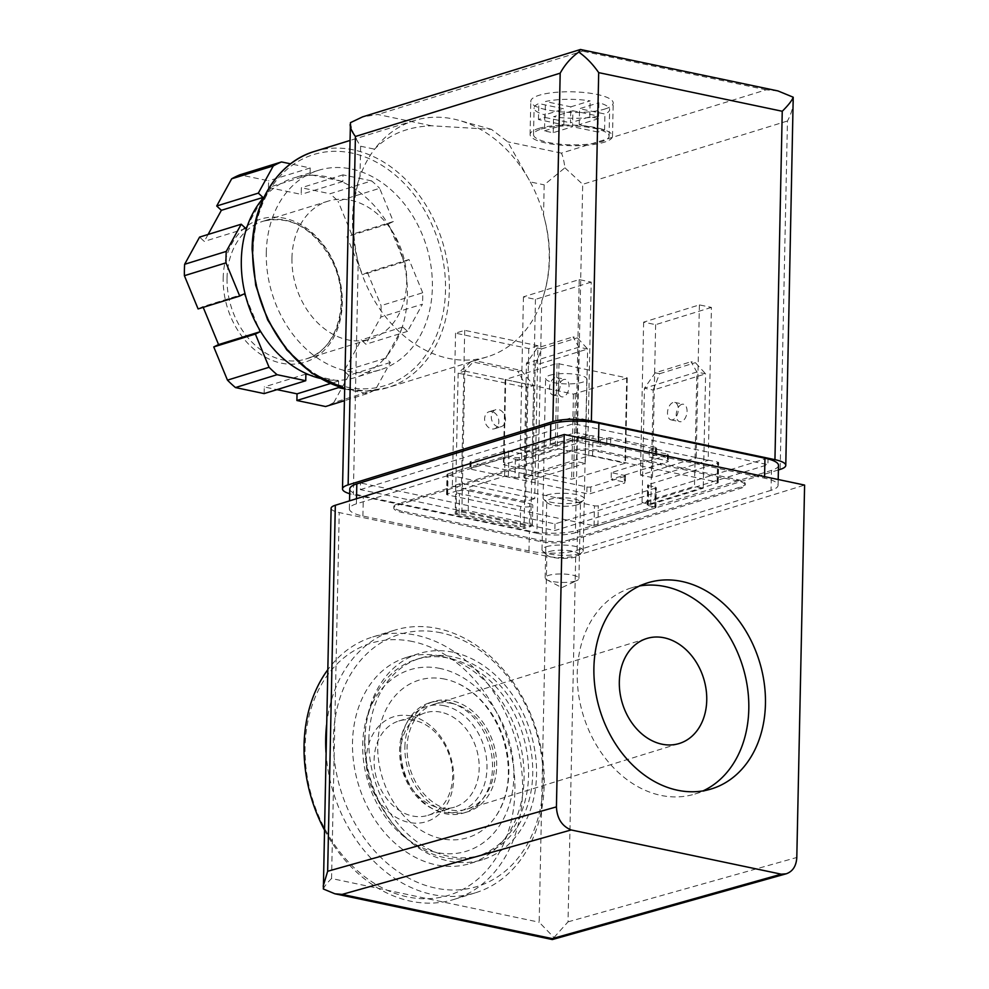 <?xml version="1.0" encoding="UTF-8"?>
<svg xmlns="http://www.w3.org/2000/svg" width="989" height="989" viewBox="0 0 989 989"><rect width="100%" height="100%" fill="white"/><g stroke="black" fill="none" stroke-linecap="round" stroke-linejoin="round"><path stroke-width="0.74" stroke-dasharray="4.95 3.71" d="M537.225 347.98L541.601 348.894L535.185 365.225L587.627 349.018L577.391 337.83L573.014 336.915L578.874 347.176L587.627 349.018L585.228 463.384L576.488 461.542L578.874 347.176L526.445 363.396L537.225 347.98L573.014 336.915M541.601 348.894L577.391 337.83M524.046 477.749L526.445 363.396L535.185 365.225L532.787 479.591L524.046 477.749L576.488 461.542M655.237 372.816L659.601 373.731L653.185 390.062L705.627 373.854L695.391 362.666L691.027 361.751L696.886 372.012L705.627 373.854L703.228 488.22L694.488 486.378L696.886 372.012L644.445 388.22L655.237 372.816L691.027 361.751M659.601 373.731L695.391 362.666M642.046 502.585L644.445 388.22L653.185 390.062L650.787 504.427L642.046 502.585L694.488 486.378M521.327 370.467L533.64 385.549L526.989 387.614L518.001 371.505L521.327 370.467L474.349 360.589L471.024 361.615L518.001 371.505M471.024 361.615L458.154 373.125L455.2 514.082L461.851 512.03L464.805 371.073L474.349 360.589M464.805 371.073L533.64 385.549L530.685 526.507L524.034 528.571L526.989 387.614L458.154 373.125L464.805 371.073M440.476 656.09A107.85 83.385 72.8 0 0 406.442 657.438A107.85 83.385 72.8 0 0 358.624 785.105A107.85 83.385 72.8 0 0 470.146 863.508A107.85 83.385 72.8 0 0 522.748 757.117A107.85 83.385 72.8 0 0 440.476 656.09M331.117 508.272A20.608 5.155 -178.8 0 0 339.227 512.562L546.83 556.251A20.608 5.155 -178.8 0 0 575.697 555.843L804.601 485.08M569.59 539.846L741.058 486.835A20.608 5.155 -178.8 0 0 745.273 483.819A20.608 5.155 -178.8 0 0 737.151 479.529L598.382 450.329A20.608 5.155 -178.8 0 0 569.516 450.737L398.048 503.747A20.608 5.155 -178.8 0 0 393.832 506.764A20.608 5.155 -178.8 0 0 401.954 511.053L540.711 540.266A20.608 5.155 -178.8 0 0 569.59 539.846L569.553 541.181L741.021 488.17A20.608 5.155 -178.8 0 0 745.236 485.154A20.608 5.155 -178.8 0 0 737.126 480.864L598.357 451.652A20.608 5.155 -178.8 0 0 569.479 452.072L398.011 505.082A20.608 5.155 -178.8 0 0 393.807 508.099A20.608 5.155 -178.8 0 0 401.917 512.389L540.686 541.589A20.608 5.155 -178.8 0 0 569.553 541.181M552.282 938.623C552.109 940.193 552.678 939.834 553.976 937.535L539.166 922.205L546.83 556.251M323.354 889C324.318 886.478 327.05 882.979 331.562 878.516L539.166 922.205M553.976 937.535L568.032 921.859L575.697 555.843M452.962 652.221A107.85 83.385 72.8 0 0 418.928 653.581A107.85 83.385 72.8 0 0 371.11 781.248A107.85 83.385 72.8 0 0 482.632 859.651A107.85 83.385 72.8 0 0 535.234 753.259A107.85 83.385 72.8 0 0 452.962 652.221M451.899 703.426A54.951 42.49 72.8 0 0 434.542 704.106A54.951 42.49 72.8 0 0 410.188 769.158A54.951 42.49 72.8 0 0 467.006 809.113A54.951 42.49 72.8 0 0 493.808 754.904A54.951 42.49 72.8 0 0 451.899 703.426M639.673 585.945A107.85 83.385 72.8 0 0 631.18 587.961A107.85 83.385 72.8 0 0 583.362 715.616A107.85 83.385 72.8 0 0 694.884 794.031A107.85 83.385 72.8 0 0 703.043 790.891M650.787 504.427L703.228 488.22M532.787 479.591L585.228 463.384M461.851 512.03L530.685 526.507M455.2 514.082L524.034 528.571M580.086 501.868A20.608 5.155 1.2 0 1 559.65 503.401A20.608 5.155 1.2 0 1 543.765 499.346A20.608 5.155 1.2 0 1 563.804 493.264A20.608 5.155 1.2 0 1 583.572 500.174A20.608 5.155 1.2 0 1 580.086 501.868M575.462 581.038A16.887 4.228 1.2 0 1 546.88 579.789A16.887 4.228 1.2 0 1 545.137 577.86A16.887 4.228 1.2 0 1 562.111 573.979A16.887 4.228 1.2 0 1 578.911 578.565A16.887 4.228 1.2 0 1 577.082 580.419A16.887 4.228 1.2 0 1 575.462 581.038M577.057 504.847A16.887 4.228 1.2 0 1 560.306 506.108A16.887 4.228 1.2 0 1 547.288 502.771A16.887 4.228 1.2 0 1 546.732 501.67A16.887 4.228 1.2 0 1 563.705 497.788A16.887 4.228 1.2 0 1 580.506 502.375A16.887 4.228 1.2 0 1 579.913 503.45A16.887 4.228 1.2 0 1 577.057 504.847M491.916 411.622A8.926 6.911 72.8 0 0 489.098 411.733A8.926 6.911 72.8 0 0 485.129 422.303A8.926 6.911 72.8 0 0 494.364 428.793A8.926 6.911 72.8 0 0 498.728 419.991A8.926 6.911 72.8 0 0 491.916 411.622M498.209 426.852A8.926 6.911 -107.2 0 1 491.397 418.483A8.926 6.911 -107.2 0 1 495.749 409.669A8.926 6.911 -107.2 0 1 498.567 409.557A8.926 6.911 -107.2 0 1 505.379 417.927A8.926 6.911 -107.2 0 1 501.027 426.741A8.926 6.911 -107.2 0 1 498.209 426.852M563.829 379.492A8.926 5.205 -78.1 0 0 558.328 388.442A8.926 5.205 -78.1 0 0 561.801 396.873A8.926 5.205 -78.1 0 0 563.47 396.787A8.926 5.205 -78.1 0 0 568.959 387.836A8.926 5.205 -78.1 0 0 565.485 379.405A8.926 5.205 -78.1 0 0 563.829 379.492M554.73 394.945A8.926 5.205 101.9 0 1 553.061 395.044A8.926 5.205 101.9 0 1 549.81 385.228A8.926 5.205 101.9 0 1 556.745 377.563A8.926 5.205 101.9 0 1 560.219 385.994A8.926 5.205 101.9 0 1 554.73 394.945M681.829 404.328A8.926 5.205 -78.1 0 0 676.328 413.278A8.926 5.205 -78.1 0 0 679.814 421.71A8.926 5.205 -78.1 0 0 681.47 421.611A8.926 5.205 -78.1 0 0 686.959 412.673A8.926 5.205 -78.1 0 0 683.486 404.229A8.926 5.205 -78.1 0 0 681.829 404.328M672.73 419.781A8.926 5.205 101.9 0 1 671.074 419.868A8.926 5.205 101.9 0 1 667.822 410.064A8.926 5.205 101.9 0 1 674.745 402.399A8.926 5.205 101.9 0 1 678.219 410.831A8.926 5.205 101.9 0 1 672.73 419.781M400.73 748.24A57.696 44.616 -107.2 0 1 429.572 702.771A57.696 44.616 -107.2 0 1 489.246 744.717A57.696 44.616 -107.2 0 1 463.656 813.02A57.696 44.616 -107.2 0 1 400.73 748.24M404.884 746.955A57.696 44.616 -107.2 0 1 433.738 701.485A57.696 44.616 -107.2 0 1 493.4 743.431A57.696 44.616 -107.2 0 1 467.822 811.734A57.696 44.616 -107.2 0 1 404.884 746.955M364.669 740.65A103.041 79.664 -107.2 0 1 416.184 659.453A103.041 79.664 -107.2 0 1 522.736 734.37A103.041 79.664 -107.2 0 1 477.057 856.338A103.041 79.664 -107.2 0 1 364.669 740.65M368.835 739.364A103.041 79.664 -107.2 0 1 420.35 658.167A103.041 79.664 -107.2 0 1 526.89 733.084A103.041 79.664 -107.2 0 1 481.21 855.052A103.041 79.664 -107.2 0 1 368.835 739.364M440.909 712.179A49.376 38.175 72.8 0 0 425.319 712.797A49.376 38.175 72.8 0 0 403.438 771.247A49.376 38.175 72.8 0 0 454.495 807.148A49.376 38.175 72.8 0 0 478.577 758.439A49.376 38.175 72.8 0 0 440.909 712.179M414.379 720.388A49.376 38.175 72.8 0 0 398.79 721.006A49.376 38.175 72.8 0 0 376.896 779.456A49.376 38.175 72.8 0 0 427.953 815.344A49.376 38.175 72.8 0 0 452.035 766.636A49.376 38.175 72.8 0 0 414.379 720.388M444.407 705.738A54.951 42.49 72.8 0 0 404.884 777.564A54.951 42.49 72.8 0 0 480.58 793.487A54.951 42.49 72.8 0 0 444.407 705.738M444.963 679.146A82.433 63.729 72.8 0 0 384.474 783.807A82.433 63.729 72.8 0 0 496.305 815.591A82.433 63.729 72.8 0 0 455.076 682.237A82.433 63.729 72.8 0 0 444.963 679.146M440.97 632.812A131.883 101.978 72.8 0 0 346.113 805.182A131.883 101.978 72.8 0 0 527.792 843.419A131.883 101.978 72.8 0 0 440.97 632.812M325.999 752.369A137.384 106.219 72.8 0 0 475.548 892.758A137.384 106.219 72.8 0 0 542.541 757.228A137.384 106.219 72.8 0 0 437.744 628.522A137.384 106.219 72.8 0 0 394.388 630.253A137.384 106.219 72.8 0 0 326.58 724.888M324.38 829.845A137.384 106.219 72.8 0 0 453.902 899.446A137.384 106.219 72.8 0 0 520.906 763.916A137.384 106.219 72.8 0 0 416.109 635.21A137.384 106.219 72.8 0 0 372.742 636.941A137.384 106.219 72.8 0 0 327.73 669.813M412.673 641.564A131.883 101.978 72.8 0 0 317.815 813.935A131.883 101.978 72.8 0 0 499.494 852.172A131.883 101.978 72.8 0 0 412.673 641.564M411.103 716.036A54.951 42.49 72.8 0 0 371.592 787.85A54.951 42.49 72.8 0 0 447.288 803.785A54.951 42.49 72.8 0 0 411.103 716.036M572.903 110.743L553.58 116.714A37.78 9.457 1.2 0 0 598.258 116.084L572.903 110.743L572.557 126.703L553.247 132.674A37.78 9.457 1.2 0 1 544.506 130.832L544.84 114.872L564.15 108.901L538.795 103.573A37.78 9.457 1.2 0 0 534.085 108.011A37.78 9.457 1.2 0 0 544.84 114.872M570.814 106.849L590.136 100.878A37.78 9.457 1.2 0 0 545.458 101.508L570.814 106.849L570.48 122.809L589.803 116.838A37.78 9.457 1.2 0 1 598.543 118.668L598.877 102.72A37.78 9.457 1.2 0 1 609.632 109.594A37.78 9.457 1.2 0 1 604.909 114.019L579.554 108.691L598.877 102.72M371.641 180.9L342.973 174.868L342.837 181.506L339.87 180.888A104.414 80.727 -107.2 0 1 389.95 227.297L388.541 223.873L393.338 221.536L379.64 188.318L338.028 201.175A123.65 95.599 -107.2 0 0 330.017 193.757L371.641 180.9A123.65 95.599 -107.2 0 1 379.64 188.318M422.699 292.756L409.001 259.538L404.204 261.862L402.783 258.426A104.414 80.727 -107.2 0 1 401.287 329.856L402.832 327.05L407.505 331.364L422.464 304.179L380.839 317.049A123.65 95.599 -107.2 0 0 381.086 305.626L422.699 292.756A123.65 95.599 -107.2 0 1 422.464 304.179M263.865 197.404A104.414 80.727 -107.2 0 1 293.523 178.045A104.414 80.727 -107.2 0 1 313.019 175.238L310.052 174.608L310.2 167.969L290.556 163.828M777.984 90.939L766.154 89.814L561.393 153.122C562.815 155.903 563.99 160.799 564.917 167.796L544.185 184.856L543.554 215.033A123.65 95.599 -107.2 0 1 541.762 300.965A123.65 95.599 -107.2 0 1 487.404 356.806A123.65 95.599 -107.2 0 1 358.203 262.332C351.169 231.698 351.763 203.054 359.996 176.401A123.65 95.599 -107.2 0 1 374.571 149.166C388.726 134.516 407.703 126.716 431.488 125.776L491.434 129.349L507.74 141.823L530.252 181.927A123.65 95.599 -107.2 0 1 543.554 215.033C552.085 245.21 551.479 273.854 541.762 300.965L536.891 533.269L353.333 494.636A27.482 6.874 1.2 0 1 349.686 493.721M604.774 109.05A41.217 10.323 -178.8 0 0 613.205 103.017A41.217 10.323 -178.8 0 0 585.278 92.632A41.217 10.323 -178.8 0 0 539.215 95.253A41.217 10.323 -178.8 0 0 530.784 101.286A41.217 10.323 -178.8 0 0 558.711 111.658A41.217 10.323 -178.8 0 0 604.774 109.05M350.452 122.661C351.466 129.794 354.866 137.644 360.626 146.224L359.996 176.401A123.65 95.599 -107.2 0 0 352.541 217.988A123.65 95.599 -107.2 0 0 358.203 262.332L353.333 494.636M431.488 125.776L377.835 114.489L362.592 116.863M564.917 167.796L582.694 184.313L575.388 532.712A27.482 6.874 1.2 0 1 536.891 533.269M778.491 465.362A34.343 8.604 1.2 0 1 771.469 470.393L577.527 530.351A34.343 8.604 1.2 0 1 529.399 531.031L363.322 496.082A34.343 8.604 1.2 0 1 349.797 488.937M778.392 469.948L575.388 532.712M580.963 49.475L582.595 51.181L377.835 114.489M793.401 100.977C793.215 107.257 791.225 113.933 787.454 121.004L780.16 469.404M360.626 146.224L374.571 149.166A123.65 95.599 -107.2 0 1 414.354 120.547A123.65 95.599 -107.2 0 1 458.686 120.287A123.65 95.599 -107.2 0 1 530.252 181.927L544.185 184.856M266.288 252.603A104.414 80.727 -107.2 0 1 318.483 170.318A104.414 80.727 -107.2 0 1 426.457 246.236A104.414 80.727 -107.2 0 1 380.172 369.824A104.414 80.727 -107.2 0 1 266.288 252.603M313.019 175.238A104.414 80.727 -107.2 0 1 339.87 180.888L313.019 175.238M319.793 378.305A104.414 80.727 72.8 0 0 335.691 380.357L338.658 380.975L338.535 386.736M344.605 388.912L367.179 393.659A123.65 95.599 -107.2 0 0 375.424 389.666L390.383 362.469L385.722 358.154L387.268 355.335A104.414 80.727 -107.2 0 1 355.199 377.551A104.414 80.727 -107.2 0 1 335.691 380.357L308.84 374.707M387.268 355.335A104.414 80.727 72.8 0 0 401.287 329.856L387.268 355.335M402.783 258.426A104.414 80.727 72.8 0 0 389.95 227.297L402.783 258.426M375.424 389.666L333.8 402.535A123.65 95.599 -107.2 0 1 325.566 406.528M367.179 393.659L344.357 400.718M198.097 308.927L202.893 306.602L203.202 307.344M208.086 234.467L204.266 241.415L199.593 237.088M310.052 174.608L268.439 187.477L268.575 180.826L239.919 174.806M268.439 187.477L301.212 194.376L301.361 187.725L330.017 193.757M409.001 259.538L367.389 272.408L362.58 274.732L346.916 236.73L351.725 234.405L338.028 201.175M367.389 272.408L381.086 305.626M390.383 362.469L348.771 375.338L344.11 371.011L361.22 339.919L365.881 344.234L380.839 317.049M348.771 375.338L333.8 402.535M264.125 393.597L264.261 386.946L276.969 389.629M291.965 258.005A72.123 55.767 -107.2 0 1 328.027 201.163A72.123 55.767 -107.2 0 1 402.61 253.604A72.123 55.767 -107.2 0 1 370.628 338.98A72.123 55.767 -107.2 0 1 291.965 258.005M305.885 374.077L264.261 386.946M338.658 380.975L330.252 383.584M385.722 358.154L344.11 371.011M402.832 327.05L361.22 339.919M407.505 331.364L365.881 344.234M404.204 261.862L362.58 274.732M388.541 223.873L346.916 236.73M393.338 221.536L351.725 234.405M342.973 174.868L301.361 187.725M342.837 181.506L301.212 194.376M310.2 167.969L268.575 180.826M245.878 228.546L204.266 241.415M261.442 200.26L247.423 225.739M245.927 297.17L258.759 328.299M244.518 293.733L202.893 306.602M538.523 128.496A41.217 10.323 1.2 0 1 584.573 125.887A41.217 10.323 1.2 0 1 612.5 136.259A41.217 10.323 1.2 0 1 571.086 145.704A41.217 10.323 1.2 0 1 530.092 134.529A41.217 10.323 1.2 0 1 538.523 128.496M541.255 129.065A37.78 9.457 1.2 0 1 583.473 126.679A37.78 9.457 1.2 0 1 609.076 136.185A37.78 9.457 1.2 0 1 571.098 144.851A37.78 9.457 1.2 0 1 533.528 134.603A37.78 9.457 1.2 0 1 541.255 129.065M589.803 116.838L590.136 100.878M544.506 130.832L563.817 124.861L538.461 119.533A37.78 9.457 1.2 0 1 541.478 118.433A37.78 9.457 1.2 0 1 545.124 117.468L545.458 101.508M538.461 119.533L538.795 103.573M553.247 132.674L553.58 116.714M598.543 118.668L579.22 124.639L604.576 129.979A37.78 9.457 1.2 0 1 597.925 132.044L598.258 116.084M604.576 129.979L604.909 114.019M579.22 124.639L579.554 108.691M597.925 132.044L572.557 126.703M563.817 124.861L564.15 108.901M545.124 117.468L570.48 122.809M771.049 490.334L577.106 550.304A34.343 8.604 1.2 0 1 528.979 550.984L362.901 516.035A34.343 8.604 1.2 0 1 349.377 508.878A34.343 8.604 1.2 0 1 356.399 503.846L550.341 443.888A34.343 8.604 1.2 0 1 598.469 443.208L764.546 478.157A34.343 8.604 1.2 0 1 778.071 485.315A34.343 8.604 1.2 0 1 771.049 490.334L771.469 470.393M468.625 490.779L529.807 503.661A7.553 1.891 1.2 0 1 532.787 505.231A7.553 1.891 1.2 0 1 528.571 506.838A7.553 1.891 1.2 0 1 520.659 506.492L459.465 493.61A7.553 1.891 1.2 0 1 456.485 492.04A7.553 1.891 1.2 0 1 460.713 490.433A7.553 1.891 1.2 0 1 468.625 490.779L468.205 510.732L529.387 523.601A7.553 1.891 1.2 0 1 532.366 525.184A7.553 1.891 1.2 0 1 528.151 526.778A7.553 1.891 1.2 0 1 520.239 526.432L459.044 513.563A7.553 1.891 1.2 0 1 456.077 511.981A7.553 1.891 1.2 0 1 460.293 510.386A7.553 1.891 1.2 0 1 468.205 510.732M655.756 487.997L598.333 505.75A2.744 0.692 1.2 0 1 594.476 505.812L448.066 474.992A2.744 0.692 1.2 0 1 446.991 474.423A2.744 0.692 1.2 0 1 447.547 474.015L504.983 456.263A2.744 0.692 1.2 0 1 508.828 456.213L515.393 457.586A2.744 0.692 1.2 0 0 519.237 457.536L589.16 435.914A2.744 0.692 1.2 0 1 593.004 435.865L717.569 462.073A2.744 0.692 1.2 0 1 718.644 462.642A2.744 0.692 1.2 0 1 718.088 463.05L648.166 484.672A2.744 0.692 1.2 0 0 647.61 485.067A2.744 0.692 1.2 0 0 648.685 485.636L655.237 487.021A2.744 0.692 1.2 0 1 656.325 487.589A2.744 0.692 1.2 0 1 655.756 487.997L655.348 507.938L597.912 525.703A2.744 0.692 1.2 0 1 594.055 525.752L447.646 494.945A2.744 0.692 1.2 0 1 446.571 494.364A2.744 0.692 1.2 0 1 447.127 493.968L504.563 476.216A2.744 0.692 1.2 0 1 508.408 476.154L514.972 477.539L515.393 457.586M514.972 477.539A2.744 0.692 1.2 0 0 518.817 477.477L588.739 455.867A2.744 0.692 1.2 0 1 592.584 455.805L717.149 482.026A2.744 0.692 1.2 0 1 718.224 482.595A2.744 0.692 1.2 0 1 717.668 483.003L647.746 504.613A2.744 0.692 1.2 0 0 647.189 505.02A2.744 0.692 1.2 0 0 648.265 505.589L654.829 506.974A2.744 0.692 1.2 0 1 655.905 507.542A2.744 0.692 1.2 0 1 655.348 507.938M360.355 489.617L573.435 423.737L767.921 464.669L554.841 530.549L360.355 489.617L360.491 482.978L573.583 417.098L768.07 458.018L554.977 523.898L360.491 482.978M549.488 551.528A16.393 4.104 1.2 0 1 569.788 550.737A16.393 4.104 1.2 0 1 578.342 555.67A16.393 4.104 1.2 0 1 562.444 558.377A16.393 4.104 1.2 0 1 546.67 555.002A16.393 4.104 1.2 0 1 549.488 551.528M546.225 546.756A20.608 5.155 1.2 0 1 569.256 545.446A20.608 5.155 1.2 0 1 583.213 550.626A20.608 5.155 1.2 0 1 582.484 551.949A20.608 5.155 1.2 0 1 562.506 555.361A20.608 5.155 1.2 0 1 542.677 551.12A20.608 5.155 1.2 0 1 542.009 549.773A20.608 5.155 1.2 0 1 546.225 546.756M549.81 375.288A20.608 5.155 1.2 0 1 572.841 373.99A20.608 5.155 1.2 0 1 586.811 379.17A20.608 5.155 1.2 0 1 566.091 383.905A20.608 5.155 1.2 0 1 545.594 378.317A20.608 5.155 1.2 0 1 549.81 375.288M626.964 378.119L573.435 394.104L505.156 379.566L557.042 363.408L627.249 377.922L625.184 463.235L571.654 479.208L503.376 464.669L557.178 448.487L625.184 463.235M537.917 345.73L528.756 348.561L455.546 333.157L464.706 330.326L537.917 345.73L534.715 498.666L461.504 483.25L452.344 486.081L525.555 501.497L534.715 498.666M591.224 282.125L535.457 299.37L523.441 296.836L579.208 279.603L591.224 282.125L588.022 435.049L576.006 432.527L520.239 449.772L532.255 452.294L588.022 435.049M624.924 476.364L590.804 486.922A2.744 0.692 1.2 0 1 586.947 486.971L471.135 462.605A2.744 0.692 1.2 0 1 470.047 462.024A2.744 0.692 1.2 0 1 470.616 461.628L504.736 451.071A2.744 0.692 1.2 0 1 508.593 451.021L521.697 453.778L578.305 436.285A2.744 0.692 1.2 0 1 582.15 436.223L600.187 440.018L606.838 437.954A2.744 0.692 1.2 0 1 610.695 437.904L655.484 447.337A2.744 0.692 1.2 0 1 656.572 447.906A2.744 0.692 1.2 0 1 656.004 448.301L649.353 450.366L667.377 454.161A2.744 0.692 1.2 0 1 668.465 454.73A2.744 0.692 1.2 0 1 667.896 455.138L611.301 472.631L624.405 475.388A2.744 0.692 1.2 0 1 625.493 475.969A2.744 0.692 1.2 0 1 624.924 476.364L624.788 483.015L590.668 493.573A2.744 0.692 1.2 0 1 586.811 493.622L470.999 469.243A2.744 0.692 1.2 0 1 469.911 468.675A2.744 0.692 1.2 0 1 470.48 468.279L504.6 457.722A2.744 0.692 1.2 0 1 508.457 457.672L521.562 460.429L578.169 442.924A2.744 0.692 1.2 0 1 582.014 442.874L600.039 446.669L606.702 444.605A2.744 0.692 1.2 0 1 610.547 444.556L655.348 453.976A2.744 0.692 1.2 0 1 656.436 454.557A2.744 0.692 1.2 0 1 655.868 454.952L649.204 457.017L667.241 460.812A2.744 0.692 1.2 0 1 668.317 461.381A2.744 0.692 1.2 0 1 667.76 461.789L611.153 479.282L624.269 482.039A2.744 0.692 1.2 0 1 625.357 482.62A2.744 0.692 1.2 0 1 624.788 483.015M711.412 307.418L655.645 324.664L643.629 322.142L699.396 304.896L711.412 307.418L708.211 460.355L696.194 457.82L640.427 475.066L652.443 477.588L708.211 460.355M464.706 330.326L461.504 483.25M455.546 333.157L452.344 486.081M528.756 348.561L525.555 501.497M579.208 279.603L576.006 432.527M523.441 296.836L520.239 449.772M535.457 299.37L532.255 452.294M611.301 472.631L611.153 479.282M649.353 450.366L649.204 457.017M600.187 440.018L600.039 446.669M521.697 453.778L521.562 460.429M699.396 304.896L696.194 457.82M643.629 322.142L640.427 475.066M655.645 324.664L652.443 477.588M573.583 417.098L573.435 423.737M554.977 523.898L554.841 530.549M768.07 458.018L767.921 464.669M331.562 878.516L339.227 512.562M568.032 921.859L796.8 857.475M741.021 488.17L741.058 486.835M737.126 480.864L737.151 479.529M598.357 451.652L598.382 450.329M569.479 452.072L569.516 450.737M398.011 505.082L398.048 503.747M401.917 512.389L401.954 511.053M540.686 541.589L540.711 540.266M440.216 668.502A95.018 73.47 72.8 0 0 371.889 792.684A95.018 73.47 72.8 0 0 502.783 820.227A95.018 73.47 72.8 0 0 440.216 668.502M766.154 89.814L582.595 51.181M561.393 153.122L507.74 141.823M787.454 121.004L582.694 184.313M314.477 151.428A123.65 95.599 -107.2 0 1 442.33 241.328A123.65 95.599 -107.2 0 1 387.515 387.688A123.65 95.599 -107.2 0 1 344.617 388.331M253.184 249.846A120.893 93.473 -107.2 0 1 399.531 178.848A120.893 93.473 -107.2 0 1 395.279 381.544A120.893 93.473 -107.2 0 1 253.184 249.846M223.193 278.132A74.88 57.894 -107.2 0 1 313.822 234.17A74.88 57.894 -107.2 0 1 311.201 359.699A74.88 57.894 -107.2 0 1 223.193 278.132M227.037 278.082A72.123 55.767 -107.2 0 1 263.099 221.239A72.123 55.767 -107.2 0 1 337.682 273.681A72.123 55.767 -107.2 0 1 305.712 359.056A72.123 55.767 -107.2 0 1 227.037 278.082M577.106 550.304L577.527 530.351M528.979 550.984L529.399 531.031M362.901 516.035L363.322 496.082M356.399 503.846L356.51 498.703M550.341 443.888L550.453 438.745M598.469 443.208L598.493 441.7M764.546 478.157L764.571 476.649M529.387 523.601L529.807 503.661M459.044 513.563L459.465 493.61M520.239 526.432L520.659 506.492M597.912 525.703L598.333 505.75M654.829 506.974L655.237 487.021M648.265 505.589L648.685 485.636M647.746 504.613L648.166 484.672M717.668 483.003L718.088 463.05M717.149 482.026L717.569 462.073M592.584 455.805L593.004 435.865M588.739 455.867L589.16 435.914M518.817 477.477L519.237 457.536M508.408 476.154L508.828 456.213M504.563 476.216L504.983 456.263M447.127 493.968L447.547 474.015M447.646 494.945L448.066 474.992M594.055 525.752L594.476 505.812M626.705 377.637L624.924 462.741M558.97 363.383L557.178 448.487M557.042 363.408L555.262 448.512M505.428 379.368L503.648 464.471M505.7 379.85L503.908 464.954M573.435 394.104L571.654 479.208M575.363 394.079L573.583 479.183M624.405 475.388L624.269 482.039M667.896 455.138L667.76 461.789M667.377 454.161L667.241 460.812M656.004 448.301L655.868 454.952M655.484 447.337L655.348 453.976M610.695 437.904L610.547 444.556M606.838 437.954L606.702 444.605M582.15 436.223L582.014 442.874M578.305 436.285L578.169 442.924M508.593 451.021L508.457 457.672M504.736 451.071L504.6 457.722M470.616 461.628L470.48 468.279M471.135 462.605L470.999 469.243M586.947 486.971L586.811 493.622M590.804 486.922L590.668 493.573M470.146 863.508L482.632 859.651M406.442 657.438L418.928 653.581M467.006 809.113L679.27 743.493M434.542 704.106L646.806 638.486M694.884 794.031L711.536 788.876M631.18 587.961L647.82 582.805M745.236 485.154L745.273 483.819M393.807 508.099L393.832 506.764M546.88 579.789L561.826 587.651L577.082 580.419M578.911 578.565L580.506 502.375M545.137 577.86L546.732 501.67M579.913 503.45L583.572 500.174M547.288 502.771L543.765 499.346M494.364 428.793L501.027 426.741M489.098 411.733L495.749 409.669M671.074 419.868L679.814 421.71M674.745 402.399L683.486 404.229M553.061 395.044L561.801 396.873M556.745 377.563L565.485 379.405M463.656 813.02L467.822 811.734M429.572 702.771L433.738 701.485M477.057 856.338L481.21 855.052M416.184 659.453L420.35 658.167M427.953 815.344L454.495 807.148M398.79 721.006L425.319 712.797M496.305 815.591C509.817 794.006 511.993 767.983 502.795 737.522C492.584 709.929 476.673 691.496 455.076 682.237M453.902 899.446L475.548 892.758M372.742 636.941L394.388 630.253M491.434 129.349L458.686 120.287M414.354 120.547L349.809 140.512M487.404 356.806L387.515 387.688L366.424 391.051L344.617 388.492M318.483 170.318L293.523 178.045M380.172 369.824L355.199 377.551M328.027 201.163L263.099 221.239C290.234 215.095 312.957 227.829 331.278 259.452C352.356 298.591 337.892 351.021 305.712 359.056L370.628 338.98M612.5 136.259L613.205 103.017M530.092 134.529L530.784 101.286M609.076 136.185L609.632 109.594M533.528 134.603L534.085 108.011M349.377 508.878L349.537 500.854M456.077 511.981L456.485 492.04M655.905 507.542L656.325 487.589M647.189 505.02L647.61 485.067M718.224 482.595L718.644 462.642M446.571 494.364L446.991 474.423M532.366 525.184L532.787 505.231M778.071 485.315L778.195 479.517M578.342 555.67L582.484 551.949M546.67 555.002L542.677 551.12M583.213 550.626L586.811 379.17M542.009 549.773L545.594 378.317M627.249 377.922L625.468 463.025M505.156 379.566L503.376 464.669M625.493 475.969L625.357 482.62M668.465 454.73L668.317 461.381M656.572 447.906L656.436 454.557M470.047 462.024L469.911 468.675"/><path stroke-width="1.48" d="M564.225 434.48L335.32 505.255A20.608 5.155 -178.8 0 0 331.117 508.272L323.354 889L334.875 893.784L552.332 939.55L552.282 938.623L781.261 874.177L571.135 829.956C561.913 826.124 557.005 818.435 556.424 806.888L564.225 434.48L804.601 485.08L796.8 857.475C796.281 866.067 792.745 871.507 786.193 873.806L781.261 874.177M334.875 893.784L342.145 894.402L571.135 829.956M681.866 581.458A107.85 83.385 72.8 0 0 647.82 582.805A107.85 83.385 72.8 0 0 600.014 710.473A107.85 83.385 72.8 0 0 711.536 788.876A107.85 83.385 72.8 0 0 764.126 682.484A107.85 83.385 72.8 0 0 681.866 581.458M786.168 873.806L552.332 939.55M335.32 505.255L327.656 871.272L323.193 886.082M664.151 637.794A54.951 42.49 72.8 0 0 646.806 638.486A54.951 42.49 72.8 0 0 622.44 703.538A54.951 42.49 72.8 0 0 679.27 743.493A54.951 42.49 72.8 0 0 706.072 689.284A54.951 42.49 72.8 0 0 664.151 637.794M703.043 790.891A107.85 83.385 72.8 0 0 746.571 682.101A107.85 83.385 72.8 0 0 665.214 586.601A107.85 83.385 72.8 0 0 639.673 585.945M326.58 724.888A137.384 106.219 72.8 0 0 325.999 752.369M327.73 669.813A137.384 106.219 72.8 0 0 324.38 829.845M277.081 374.695L305.737 380.728L305.885 374.077L308.84 374.707A104.414 80.727 -107.2 0 1 258.759 328.299L260.181 331.723L255.372 334.059L269.07 367.278L227.458 380.147A123.65 95.599 -107.2 0 0 235.456 387.564L277.081 374.695A123.65 95.599 -107.2 0 1 269.07 367.278M226.011 262.839L239.709 296.057L244.518 293.733L245.927 297.17A104.414 80.727 -107.2 0 1 241.316 260.317A104.414 80.727 -107.2 0 1 247.423 225.739L245.878 228.546L241.217 224.219L226.258 251.416L184.634 264.286A123.65 95.599 -107.2 0 0 184.399 275.696L226.011 262.839A123.65 95.599 -107.2 0 1 226.258 251.416M290.556 163.828L281.531 161.936A123.65 95.599 -107.2 0 0 273.298 165.929L258.327 193.127L262.987 197.441L261.442 200.26A104.414 80.727 -107.2 0 1 263.865 197.404M273.298 165.929L231.673 178.799A123.65 95.599 -107.2 0 1 239.919 174.806L281.531 161.936M580.494 49.487L777.984 90.939L793.215 97.219C791.979 100.569 788.32 105.254 782.25 111.263L598.691 72.63C592.77 64.1 586.131 57.238 578.75 52.083L580.494 49.487L362.592 116.863L350.452 122.661L342.503 488.912A27.482 6.874 1.2 0 1 348.128 484.882L552.888 421.586A27.482 6.874 1.2 0 1 591.385 421.03L774.943 459.662A27.482 6.874 1.2 0 1 785.773 465.386A27.482 6.874 1.2 0 1 780.16 469.404L778.392 469.948M349.686 493.721A27.482 6.874 1.2 0 1 342.503 488.912M578.75 52.083C571.197 57.461 565.003 64.495 560.182 73.174L355.422 136.482C351.899 131.722 350.131 127.729 350.143 124.503M349.537 500.854L349.797 488.937A34.343 8.604 1.2 0 1 356.819 483.905L550.762 423.947A34.343 8.604 1.2 0 1 598.877 423.255L764.954 458.204A34.343 8.604 1.2 0 1 778.491 465.362L778.195 479.517M793.215 97.219L785.773 465.386M261.442 200.26A104.414 80.727 72.8 0 0 247.423 225.739M245.927 297.17A104.414 80.727 72.8 0 0 258.759 328.299M308.84 374.707A104.414 80.727 72.8 0 0 319.793 378.305M338.535 386.736L338.522 387.626L344.605 388.912M344.357 400.718L325.566 406.528L296.898 400.496L297.034 393.845L276.969 389.629M203.202 307.344L218.557 344.592L213.76 346.929L227.458 380.147M239.709 296.057L198.097 308.927L184.399 275.696M241.217 224.219L199.593 237.088L184.634 264.286M258.327 193.127L216.715 205.996L221.375 210.311L208.086 234.467M216.715 205.996L231.673 178.799M305.737 380.728L264.125 393.597L235.456 387.564M338.522 387.626L296.898 400.496M330.252 383.584L297.034 393.845M262.987 197.441L221.375 210.311M255.372 334.059L213.76 346.929M260.181 331.723L218.557 344.592M327.656 871.272L556.424 806.888M342.145 894.402L552.282 938.623M355.422 136.482L348.128 484.882M560.182 73.174L552.888 421.586M782.25 111.263L774.943 459.662M598.691 72.63L591.385 421.03M344.617 388.331A123.65 95.599 -107.2 0 1 252.652 248.869A123.65 95.599 -107.2 0 1 314.477 151.428C278.193 162.048 252.603 202.362 252.096 249.265L255.694 285.24L267.636 319.843L286.884 350.032L311.758 373.174L344.617 388.492M356.51 498.703L356.819 483.905M550.453 438.745L550.762 423.947M598.493 441.7L598.877 423.255M764.571 476.649L764.954 458.204M349.809 140.512L314.477 151.428"/></g></svg>
